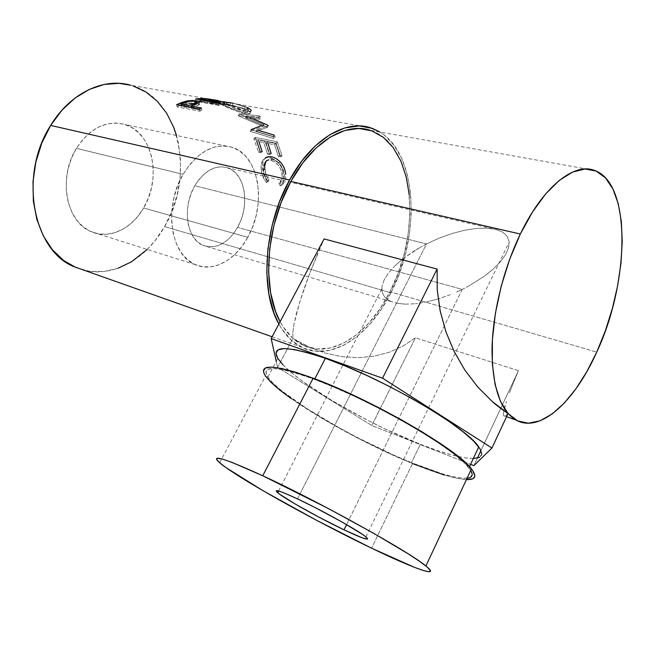 <?xml version="1.0" encoding="UTF-8"?>
<svg xmlns="http://www.w3.org/2000/svg" width="655" height="655" viewBox="0 0 655 655"><rect width="100%" height="100%" fill="white"/><g stroke="black" fill="none" stroke-linecap="round" stroke-linejoin="round"><path stroke-width="0.49" stroke-dasharray="3.27 2.46" d="M462.258 289.387L346.569 524.606L462.258 289.387L456.347 292.138L462.258 289.387L237.585 227.383L462.258 289.387L468.022 286.423L462.258 289.387M450.353 294.652L438.31 298.885L450.353 294.652M426.528 301.939L438.31 298.885L426.528 301.939L415.409 303.724L426.528 301.939M405.355 304.166L415.409 303.724L405.355 304.166L396.709 303.232L405.355 304.166M389.79 300.948L396.709 303.232L389.79 300.948L384.886 297.37L389.79 300.948M382.201 292.613L384.886 297.37L382.201 292.613L381.881 286.825L382.201 292.613M383.986 280.209L381.881 286.825L383.986 280.209L388.489 272.988L383.986 280.209M395.268 265.455L388.489 272.988L395.268 265.455L404.086 257.89L395.268 265.455M414.631 250.619L404.086 257.89L420.42 247.189L414.631 250.619M426.479 243.947L420.42 247.189L426.479 243.947L194.805 185.75C181.795 207.43 186.749 239.509 203.189 245.428C216.33 249.498 227.793 243.48 237.585 227.383L233.565 233.557L228.898 238.764L223.74 242.817L218.279 245.551L212.703 246.845L207.226 246.64L202.051 244.904L197.392 241.687L193.438 237.085L190.359 231.272L188.288 224.46L187.33 216.903L187.526 208.929L188.877 200.856L191.342 193.02L194.805 185.75L199.128 179.355L204.114 174.083L209.567 170.144L215.249 167.68L220.94 166.771L226.401 167.426L231.436 169.596L235.857 173.174L239.509 178.004L242.268 183.883L244.045 190.589L244.782 197.867L244.471 205.457L243.136 213.08L240.811 220.481L237.585 227.383C250.259 205.711 245.379 173.272 227.67 167.819C215.405 164.52 204.45 170.496 194.805 185.75L426.479 243.947L439.153 238.158L452.114 233.507L464.813 230.208L476.701 228.39L487.279 228.136L496.105 229.43L502.835 232.214L507.224 236.349L509.14 241.63L508.55 247.836L505.529 254.697L500.256 261.943L492.961 269.303L483.955 276.492L468.022 286.423L483.955 276.492L492.961 269.303L500.256 261.943L505.529 254.697L508.55 247.836L509.14 241.63L507.224 236.349L502.835 232.214L496.105 229.43L487.279 228.136L476.701 228.39L464.813 230.208L452.114 233.507L439.153 238.158L426.479 243.947L361.241 372.916L426.479 243.947M297.517 498.897L361.241 372.916L297.517 498.897M291.508 398.829L321.54 418.103L357.221 437.851L394.539 455.872L412.494 463.56L371.573 548.178L412.494 463.56C436.754 473.45 454.742 478.797 466.45 479.591L456.797 478.265L444.205 475.006M467.097 478.207C456.51 478.641 437.974 473.467 411.479 462.692C354.322 439.62 280.455 396.169 267.862 377.206C260.231 364.991 275.788 365.719 314.531 379.401L314.818 378.836L314.531 379.401C369.977 399.517 455.872 449.06 468.898 467.883L470.732 470.462M282.87 364.745L291.311 372.556L302.544 381.3L331.627 400.361L366.366 419.658L384.632 428.706L420.387 444.295L411.479 462.692L420.387 444.295C462.045 460.866 491.668 464.305 478.756 446.923M247.786 237.315C235.456 260.281 212.9 272.758 195.182 264.604C170.775 255.458 163.291 207.078 183.081 174.345L76.43 148.317C57.558 177.873 66.392 222.495 91.233 231.698C109.311 239.755 131.802 228.906 143.609 207.979L247.786 237.315L143.609 207.979L137.845 216.363L131.057 223.429L123.451 228.898L115.305 232.566L106.896 234.261L98.528 233.876L90.529 231.379L83.21 226.818L76.872 220.326L71.813 212.122L68.251 202.518L66.368 191.89L66.27 180.674L67.964 169.35L71.403 158.404L76.43 148.317L82.825 139.499L90.292 132.335L98.52 127.086L107.15 123.951L115.812 123.009L124.18 124.253L131.917 127.586L138.762 132.834L144.468 139.752L148.849 148.063L151.788 157.437L153.188 167.541L153.033 177.996L151.33 188.46L148.153 198.571L143.609 207.979C161.941 178.16 152.893 132.474 125.048 124.516C106.503 119.84 90.3 127.774 76.43 148.317L183.081 174.345C197.589 151.616 213.956 142.602 232.189 147.301C259.495 155.374 266.814 204.581 247.786 237.315L252.576 227.015L256.04 215.994L258.062 204.63L258.561 193.299L257.521 182.401L254.934 172.314L250.89 163.406L245.486 156.029L238.895 150.486L231.338 147.031L223.085 145.86L214.447 147.08L205.776 150.691L197.417 156.594L189.737 164.577L183.081 174.345L177.751 185.471L173.968 197.499L171.921 209.887L171.667 222.094L173.215 233.614L176.465 243.955L181.255 252.715L187.355 259.568L194.494 264.284L202.362 266.732L210.64 266.888L219.024 264.784L227.203 260.559L234.891 254.394L241.826 246.55L247.786 237.315M147.211 249.416L155.161 240.549L164.585 226.605L390.912 292.801L399.132 274.077L405.38 254.214L409.465 233.819L411.242 213.505L410.619 193.88L407.557 175.597L402.08 159.296L394.277 145.607L384.329 135.135L379.867 131.999C417.784 154.555 420.69 236.504 390.912 292.801L164.585 226.605C195.28 176.146 180.019 97.98 130.787 85.256L219.589 100.985L234.285 108.026L245.461 111.587L249.367 111.899L251.176 111.096L250.66 109.532L246.558 107.084L236.57 104.022L219.572 101.001M268.018 125.318L267.207 127.43L268.304 125.703L256.899 129.911L268.304 125.703L268.018 125.318L246.264 115.837L260.993 117.302L259.486 115.894L239.198 113.814L264.071 124.72L251.373 129.837L275.198 137.141L274.175 135.135L256.899 129.911L255.72 131.442L267.207 127.43L268.304 125.703L268.018 125.318L266.929 127.045L245.289 117.695L246.264 115.837L252.527 118.432M267.969 143.486L267.305 141.783L266.028 143.093L274.625 144.845L278.383 156.447L280.684 156.938L282.035 155.874L277.352 141.865L255.131 137.394L259.929 151.215L262.164 151.682L258.258 139.957L265.029 141.324L268.902 153.106L271.17 153.581L267.305 141.783L275.911 143.527L279.734 155.391L282.035 155.874L277.352 141.865L276.091 143.224L280.684 156.938L282.035 155.874L279.734 155.391L275.911 143.527L267.305 141.783L266.028 143.093L269.819 154.637L271.17 153.581L268.902 153.106L265.029 141.324L258.258 139.957L256.981 141.251L260.813 152.721L262.164 151.682L259.929 151.215L258.578 152.247L260.813 152.721L262.164 151.682M267.24 181.451L267.78 182.123L269.049 180.199L266.151 175.008L264.702 166.902L266.2 161.269L268.747 159.312L272.234 159.239L276.123 160.917L279.693 164.282L282.264 168.72L283.476 174.967L282.87 178.905L280.274 182.81L281.609 185.357L283.59 183.359L284.99 180.69L285.703 177.53L285.138 170.824L282.354 164.569L279.186 160.925L275.96 158.535L270.433 156.651L267.322 156.905L264.252 159.247L262.647 163.431L263.179 172.388L264.227 175.908L267.24 181.451M409.26 194.846L409.874 214.054L408.147 233.966L404.151 253.944L398.027 273.405L389.971 291.753L380.203 308.423L368.994 322.874L356.672 334.599L343.597 343.114L330.202 348.018L316.938 348.984L304.321 345.783L292.875 338.357L283.124 326.804L280.119 321.679C286.038 332.609 293.424 340.322 302.25 344.808C331.135 359.767 368.831 334.279 389.971 291.753L596.746 352.112L389.971 291.753C421.959 232.026 414.68 143.265 369.944 130.222L594.511 170.423M316.676 256.056L324.078 238.928L310.036 272.603L316.676 256.056M304.329 288.102L310.036 272.603L299.695 302.143L304.329 288.102M296.207 314.408L299.695 302.143L293.915 324.626L296.207 314.408M292.826 332.642L293.915 324.626L292.826 332.642L292.916 338.365L277.63 367.414L371.794 425.537L470.577 464.329L371.794 425.537L415.426 337.8L402.882 346.151L388.955 352.349L373.899 356.238L358.007 357.695L341.607 356.631L325.044 353.029L310.38 347.666L292.916 338.365L292.826 332.642M518.457 370.673L415.426 337.8L371.794 425.537L277.63 367.414L292.916 338.365L308.685 346.913L325.044 353.029L341.607 356.631L358.007 357.695L373.899 356.238L388.955 352.349L402.882 346.151L415.426 337.8L518.457 370.673L480.967 450.55L518.457 370.673L513.553 382.422L518.457 370.673M509.5 392.787L513.553 382.422L509.5 392.787M504.301 408.458L506.38 401.54L503.359 413.313L504.301 408.458M503.63 415.9L503.359 413.313L503.63 415.9L505.169 416.023L503.63 415.9M508.034 413.551L505.169 416.023L508.034 413.551M76.07 267.625L89.76 271.358L103.908 271.53L117.99 268.263M84.389 270.343C114.027 277.687 146.736 258.43 164.585 226.605L172.028 211.057L177.259 194.404L180.125 177.161L180.51 159.869L178.381 143.085L176.482 135.454M133.137 85.961L130.795 85.256M390.912 292.801C369.314 336.302 330.718 362.444 301.128 347.052C292.294 342.54 284.876 334.861 278.874 324.012L281.707 328.785L291.704 340.575L303.429 348.132L316.34 351.367L329.899 350.351L343.588 345.308L356.934 336.58L369.51 324.593L380.948 309.823L390.912 292.801M264.808 169.211L263.4 169.874L264.947 161.949C266.339 160.205 268.313 159.607 270.859 160.172C277.024 162.121 280.741 166.804 282.002 174.23C282.305 178.185 281.265 181.198 278.866 183.277L280.201 185.783C283.328 183.367 284.696 179.699 284.295 174.762C283.902 170.275 282.076 166.288 278.817 162.817L270.204 157.814C266.994 157.11 264.546 157.88 262.868 160.139C261.288 162.44 260.731 165.568 261.206 169.53C261.648 174.41 263.367 178.749 266.372 182.54L267.641 180.665L269.049 180.199L267.641 180.665C265.193 177.464 263.777 173.87 263.4 169.874L264.808 169.211C265.201 173.297 266.61 176.956 269.049 180.199L267.78 182.123C264.776 178.258 263.056 173.845 262.606 168.867C262.115 164.798 262.688 161.564 264.317 159.165L265.209 158.142M285.695 174.083L284.295 174.762L285.695 174.083C286.104 179.126 284.737 182.884 281.609 185.357L280.201 185.783L281.609 185.357L280.274 182.81L278.866 183.277L280.274 182.81C282.673 180.665 283.713 177.587 283.402 173.55L282.002 174.23L283.402 173.55C282.133 165.977 278.408 161.204 272.234 159.239L270.859 160.172L272.234 159.239L266.986 160.352M278.817 162.817L280.193 161.9L278.817 162.817L282.649 168.417L284.082 173.174L284.295 178.135L282.182 183.834L280.201 185.783L278.866 183.277L281.462 179.47L282.01 176.965L281.855 173.051L280.872 169.498L278.31 165.142L274.748 161.826L269.934 160.017L265.946 160.95L264.817 162.121L263.498 165.535L263.875 172.715L266.004 178.266L267.641 180.665L266.372 182.54L267.78 182.123L266.372 182.54L264.358 179.691L261.427 171.242L261.206 169.53L262.606 168.867L261.206 169.53L261.255 164.217L262.876 160.131L265.955 157.855L270.204 157.814L271.571 156.84L270.204 157.814L274.592 159.501L278.817 162.817M258.921 141.644L258.258 139.957L256.981 141.251L263.752 142.626L265.029 141.324L263.752 142.626L267.551 154.154L268.902 153.106L267.551 154.154L269.819 154.637L271.17 153.581M274.625 144.845L275.911 143.527L274.625 144.845L266.028 143.093L269.819 154.637L267.551 154.154L263.752 142.626L256.981 141.251L260.813 152.721L258.578 152.247L259.929 151.215L255.131 137.394L277.352 141.865L276.091 143.224L253.862 138.729L255.131 137.394L253.862 138.729L258.578 152.247L253.862 138.729L276.091 143.224L280.684 156.938L278.383 156.447L279.734 155.391L278.383 156.447L274.625 144.845M274.175 135.135L272.971 136.641L273.97 138.606L275.198 137.141L274.175 135.135L272.971 136.641L255.72 131.442L256.899 129.911L258.537 130.402M261.32 125.678L264.071 124.72L239.198 113.814L259.486 115.894L258.569 117.851L260.043 119.218L260.993 117.302L246.264 115.837L245.289 117.695L266.929 127.045L267.207 127.43L255.72 131.442L272.971 136.641L273.97 138.606L275.198 137.141L251.373 129.837L250.177 131.344L273.97 138.606L250.177 131.344L251.217 129.559M264.071 124.72L262.982 126.448L250.03 131.066L262.982 126.448L264.071 124.72M239.411 114.019L238.453 115.886L262.982 126.448L238.453 115.886L239.411 114.019M239.198 113.814L238.453 115.886L239.198 113.814M258.569 117.851L238.248 115.689L258.569 117.851L260.043 119.218L260.993 117.302L259.486 115.894L258.569 117.851M245.289 117.695L260.043 119.218L245.289 117.695M250.611 111.596L245.461 111.587L244.602 113.577C248.99 114.281 250.914 113.831 250.366 112.234L246.968 109.745L247.631 107.576L246.968 109.745C239.959 107.06 232.435 105.119 224.403 103.94L224.821 101.681C232.885 102.851 240.483 104.816 247.631 107.576M224.821 101.681L224.403 103.94C220.178 103.122 218.483 102.974 219.31 103.506L223.06 105.398L223.699 103.261L219.81 101.288C218.966 100.747 220.637 100.878 224.821 101.681M245.461 111.587C237.806 109.606 230.552 106.83 223.699 103.261L223.06 105.398C229.774 108.869 236.954 111.596 244.602 113.577L245.461 111.587M224.116 105.889L219.965 103.883L219.081 103.22L220.039 103.228L242.145 107.895L248.728 110.711L249.923 111.645L250.374 113.151L246.763 113.888L242.113 113.028L233.475 110.048L224.116 105.889M219.081 103.22L222.528 103.834L222.053 103.924L222.88 104.571L231.542 108.583L243.03 112.398L246.198 112.668L247.631 112.07L247.017 110.826L243.693 108.902L235.743 106.38L222.528 103.834M226.728 102.147L226.27 104.391C232.779 105.414 238.87 107.043 244.544 109.287L245.199 107.125C239.427 104.825 233.278 103.162 226.728 102.147C223.388 101.517 222.07 101.46 222.765 101.967L243.848 110.376C247.287 110.924 248.777 110.597 248.31 109.401L245.199 107.125L244.544 109.287L247.549 111.465C247.999 112.652 246.493 112.963 243.03 112.398L243.848 110.376L243.03 112.398L225.426 105.848L226.065 103.711L225.426 105.848L222.258 104.178C221.537 103.67 222.88 103.744 226.27 104.391L226.728 102.147L236.267 104.145L245.199 107.125L247.737 108.705L248.409 109.999L245.617 110.613L239.55 109.279L223.453 102.393L222.79 101.623L226.728 102.147M200.233 99.11L200.143 100.837L205.457 100.911L205.662 98.921L205.457 100.911L215.511 102.352L215.765 100.649L215.511 102.352L217.984 102.95L213.898 102.966L214.046 100.944L213.898 102.966L232.484 105.373L232.836 103.072L232.484 105.373L213.898 102.966L217.689 102.769L210.673 101.541L200.143 100.837L200.233 99.11M230.396 102.778L230.093 105.087L232.484 105.373L211.434 103.064L211.54 100.755L211.434 103.064L230.093 105.087L230.396 102.778M209.854 101.476L209.797 103.195L211.434 103.064L209.797 103.195L220.391 105.103L220.473 102.769L220.391 105.103L209.797 103.195L209.854 101.476M218.41 103.007L218.377 105.34L220.391 105.103L218.377 105.34L195.657 101.23L195.673 98.946L195.657 101.23L200.143 100.837L195.657 101.23L218.377 105.34L218.41 103.007M213.047 102.024L214.856 102.54L207.471 102.778L199.963 101.427L206.161 101.23L213.047 102.024M213.571 102.114L213.866 99.838L213.571 102.114L204.147 101.206L204.311 98.913L204.147 101.206L199.963 101.427L207.471 102.778L215.02 102.524L213.571 102.114M215.282 100.231L214.259 100.248M211.712 100.764L211.581 102.557L211.712 100.764M207.529 101.066L207.471 102.778L207.529 101.066M200.012 99.716L199.963 101.427L200.012 99.716M181.345 104.014L181.476 104.956L186.994 103.22L186.888 101.926L186.994 103.22L196.344 103.023L188.222 103.007L181.476 104.956L181.345 104.014M197.654 103.261L199.505 104.554L198.236 105.373L198.056 103.089L198.236 105.373L192.816 107.535L192.496 105.283L192.816 107.535L199.357 104.71L199.562 104.088L197.654 103.261M191.064 107.395L191.195 108.239L192.816 107.535L191.195 108.239L201.797 110.22L201.445 107.969L201.797 110.22L191.195 108.239L191.064 107.395M199.366 108.951L199.759 111.186L201.797 110.22L199.759 111.186L177.03 106.896L176.621 104.702L177.03 106.896L180.371 105.406L177.03 106.896L199.759 111.186L199.366 108.951M195.853 103.834L196.238 104.759L192.889 106.184L196.451 104.554L194.993 103.621C191.497 103.203 188.337 103.564 185.504 104.718L181.353 106.388L181.214 105.561L181.353 106.388L188.861 107.797L188.73 106.961L188.861 107.797L190.187 107.232L188.861 107.797L181.353 106.388L188.673 103.785L195.46 103.719M192.889 106.184L190.982 106.912L192.889 106.184L192.775 105.177L192.889 106.184M194.993 103.621L194.871 101.337L194.993 103.621M196.279 102.262L194.969 103.04M185.504 104.718L185.242 102.467L185.504 104.718M477.405 458.123L473.884 465.631L477.405 458.123M276.254 361.282L277.63 367.414L276.254 361.282M267.862 377.206L277.785 358.383C289.69 378.434 363.099 422.082 420.387 444.295L436.787 450.329L451.467 454.857L463.846 457.665L473.287 458.557M479.493 457.386L481.793 454.079M263.416 371.008L265.365 375.872M472.623 478.821L474.842 475.849M411.479 462.692L393.933 455.176L357.433 437.556L339.527 427.977L306.908 408.614L281.765 390.847L273.135 383.281L267.715 376.993L265.848 372.261L267.821 369.363L273.782 368.511L283.73 369.87L297.452 373.514L314.531 379.401L334.287 387.334L355.845 397.012L378.164 407.991L400.115 419.716L420.559 431.596L438.49 443.026L453.08 453.44L463.724 462.389L470.118 469.512L472.181 474.58L470.061 477.503L464.092 478.281L454.709 477.012L442.436 473.843L411.479 462.692M219.671 462.758L265.455 376.011C278.367 395.448 353.929 439.906 412.494 463.56M278.555 490.98L381.718 289.133M391.191 301.587L203.189 245.428M469.488 466.63L468.898 467.883M195.182 264.604L91.233 231.698M370.329 127.684L235.988 103.891M302.25 344.808L310.38 347.666M506.561 416.703L504.948 416.138M272.095 336.776L301.128 347.052M264.947 161.949L266.38 161.032M262.868 160.139L264.317 159.165M250.366 112.234L251.152 110.179M219.31 103.506L219.802 101.288M235.923 106.233L232.509 105.627M247.549 111.465L248.319 109.401M222.258 104.178L222.774 101.967M217.984 102.95L218.295 100.657M215.241 100.649L215.02 102.524M199.505 104.554L199.382 102.245M196.394 103.752L196.451 104.554M223.175 101.623L232.435 103.261M232.189 147.301L125.048 124.516M497.947 229.979L227.67 167.819M365.899 536.895L509.189 242.129"/><path stroke-width="0.98" d="M343.998 529.829C319.296 518.089 284.516 498.66 277.679 492.707C273.241 488.663 279.857 490.726 297.517 498.897L284.278 493.018L279.881 491.381L276.181 490.914L279.374 494.026L295.159 503.998L319.116 517.254L343.998 529.829L362.223 537.837L367.43 539.139L367.455 538.394L365.678 536.715L362.117 534.144L342.303 522.166L314.891 507.453L297.517 498.897C321.826 510.245 359.055 530.968 365.899 536.895C370.534 541.259 363.238 538.901 343.998 529.829L346.569 524.606L343.998 529.829M472.623 478.821L466.45 479.591C475.489 479.935 477.159 476.373 471.461 468.915C458.091 449.608 369.911 398.764 313.139 378.205L262.753 475.767C318.461 501.402 409.58 551.936 425.889 565.977C442.109 578.881 413.813 568.606 371.573 548.178C313.671 520.398 235.882 476.889 219.671 462.758C209.674 453.792 224.043 458.123 262.753 475.767L313.139 378.205L295.642 372.187L281.601 368.478L271.44 367.111L265.381 368.012L263.416 371.008M469.488 466.63L478.756 446.923C466.327 427.019 381.046 377.419 325.388 358.342L314.818 378.836L325.388 358.342L308.235 352.808L294.39 349.549L284.286 348.575L278.146 349.811L275.976 353.086L277.646 358.154L282.87 364.745M470.732 470.462C473.45 475.121 472.239 477.7 467.097 478.207M84.389 270.343L73.606 266.528C33.061 250.185 18.438 175.147 50.664 125.424L61.889 110.261L74.973 98.094L89.293 89.399L104.178 84.446L118.997 83.341L130.795 85.256C103.957 77.298 70.339 92.854 50.664 125.424L289.584 180.002C311.436 139.507 345.39 119.333 370.329 127.684L379.859 131.999L372.515 128.421L359.194 125.916L344.857 127.922L330.071 134.562L315.481 145.729L301.758 161.081L289.584 180.002L50.664 125.424L41.846 142.937L35.861 161.99L32.996 181.697L33.348 201.15L36.86 219.458L43.296 235.833L52.302 249.62L63.404 260.322L76.07 267.625M199.366 108.951L176.621 104.702L186.806 100.952L192.161 100.452L196.942 100.837L199.456 101.787L199.218 102.417L190.842 106.004L201.445 107.969L199.366 108.951L201.445 107.969L190.842 106.004L191.064 107.395L190.842 106.004L199.382 102.245C199.734 101.64 198.923 101.165 196.942 100.837L186.806 100.952L181.165 102.72L181.345 104.014L181.165 102.72L176.621 104.702L199.366 108.951M218.41 103.007L195.673 98.946L206.923 98.741L218.017 100.485L214.07 100.657L232.836 103.072L211.54 100.755L209.878 100.886L220.473 102.769L218.41 103.007L220.473 102.769L209.878 100.886L209.854 101.476L209.878 100.886L211.54 100.755L232.836 103.072L214.07 100.657L218.295 100.657L205.695 98.635L200.266 98.553L200.233 99.11L200.266 98.553L195.673 98.946L218.41 103.007M409.26 194.846L406.247 176.948L400.868 161.007L393.213 147.629L383.462 137.411L371.893 130.885L358.866 128.47L344.849 130.468L330.398 136.993L316.144 147.932L302.749 162.939L290.869 181.427L520.332 234.04C542.979 186.749 574.14 162.235 594.511 170.423C631.936 183.318 629.471 282.69 596.746 352.112C574.779 401.499 539.957 433.938 515.796 419.953C500.33 410.464 492.404 387.113 492.011 349.901C492.486 313.81 503.277 269.262 520.332 234.04L290.869 181.427C265.799 225.991 261.746 289.215 280.119 321.679L275.558 311.436L270.613 292.777L268.599 271.579L269.704 248.761L273.929 225.385L281.093 202.575L290.869 181.427C312.247 141.775 345.512 121.994 369.944 130.222M324.078 238.928L437.122 269.082L437.237 289.952L440.185 311.01L445.891 331.725L454.193 351.588L464.878 370.108L477.642 386.851L492.151 401.433C495.508 404.553 500.797 408.597 508.034 413.551L491.93 448.036L382.545 378.189L437.122 269.082L437.237 289.952L440.185 311.01L445.891 331.725L454.193 351.588L464.878 370.108L477.642 386.851L492.151 401.433L508.034 413.551L491.93 448.036L473.884 465.631L491.93 448.036L382.545 378.189L271.145 338.569L276.254 361.282L271.145 338.569L324.078 238.928L271.145 338.569L382.545 378.189L437.122 269.082L324.078 238.928M117.99 268.263L131.508 261.787L147.211 249.416M176.482 135.454L173.739 127.365L166.681 113.266L157.372 101.337L146.081 92.085L133.137 85.961M278.874 324.012C259.765 290.984 263.76 225.844 289.584 180.002L279.57 201.65L272.226 225.017L267.911 248.949L266.79 272.316L268.869 294.013L273.946 313.09L278.874 324.012M596.746 352.112L586.847 371.647L575.892 388.865L564.201 403.169L552.108 413.985L540.007 420.813L528.331 423.212L517.532 420.854L508.083 413.567L500.461 401.392L495.09 384.591L492.323 363.713L492.396 339.577L495.409 313.254L501.263 285.989L509.713 259.143L520.332 234.04L532.564 211.917L545.795 193.774L559.362 180.346L572.634 172.044L585.046 168.998L596.14 171.07L605.523 177.923L612.957 189.041L618.255 203.811L621.358 221.57L622.242 241.613L620.965 263.253L617.624 285.785L612.351 308.546L605.326 330.865L596.746 352.112M266.986 160.352L266.38 161.032C264.972 163.046 264.448 165.772 264.808 169.211M265.209 158.142C266.831 156.701 268.951 156.258 271.571 156.84C274.56 157.429 277.425 159.124 280.193 161.9C283.468 165.453 285.302 169.514 285.695 174.083M262.164 151.682L258.921 141.644M271.17 153.581L267.969 143.486M252.527 118.432L268.018 125.318M258.537 130.402L274.175 135.135M251.217 129.559L261.32 125.678M247.631 107.576L251.152 110.179L250.611 111.596M215.765 100.649L215.847 100.084L215.765 100.649M214.259 100.248L211.753 100.248L215.249 100.125L210.091 99.265L204.311 98.913L213.866 99.838L215.241 100.649M211.753 100.248L211.712 100.764L211.753 100.248L207.545 100.469L207.529 101.066L207.545 100.469L200.029 99.126L200.012 99.716L200.029 99.126L207.545 100.469L211.753 100.248M204.311 98.913L200.029 99.126L204.311 98.913M186.888 101.926L186.806 100.952L186.888 101.926M196.344 103.023L197.024 103.138L196.942 100.837L197.024 103.138L197.654 103.261L196.344 103.023M180.371 105.406L181.14 105.087L180.371 105.406M190.982 106.912L190.187 107.232L190.982 106.912M194.969 103.04L192.627 103.924L196.353 102.139L193.774 101.197L189.745 101.296L185.242 102.467C188.124 101.304 191.326 100.927 194.871 101.337L196.279 102.262L196.394 103.752M192.627 103.924L192.775 105.177L192.627 103.924L188.509 105.57L188.73 106.961L188.509 105.57L180.993 104.17L181.214 105.561L180.993 104.17L188.509 105.57L192.627 103.924M185.242 102.467L180.993 104.17L185.242 102.467M480.967 450.55L477.405 458.123L480.967 450.55M470.577 464.329L473.884 465.631L470.577 464.329M473.287 458.557L479.493 457.386M481.793 454.079L479.918 448.642L473.737 441.192L463.281 431.973L448.896 421.345L431.137 409.801L410.832 397.896L388.988 386.237L366.735 375.421L345.185 365.981L325.388 358.342C286.472 345.431 270.605 345.439 277.785 358.383M265.365 375.872L270.957 382.332L279.816 390.085L291.508 398.829M412.494 463.56L444.205 475.006M474.842 475.849L472.779 470.675L466.27 463.388L455.372 454.218L440.422 443.525L422.025 431.792L401.024 419.593L378.475 407.541L355.55 396.275L333.411 386.344L313.139 378.205C273.553 364.254 257.652 363.525 265.455 376.011M371.573 548.178L316.168 520.095L263.122 490.759L226.09 467.67L219.556 462.659L216.641 459.433L217.665 458.23L222.856 459.212L232.238 462.487L262.753 475.767L328.237 508.476L372.982 532.916L408.106 553.778L419.978 561.605L427.469 567.287L430.466 570.669L429.115 571.75L423.711 570.611L414.721 567.443L371.573 548.178M277.679 492.707L278.555 490.98M471.461 468.915L425.889 565.977M515.796 419.953L506.561 416.703M73.606 266.528L272.095 336.776"/></g></svg>
